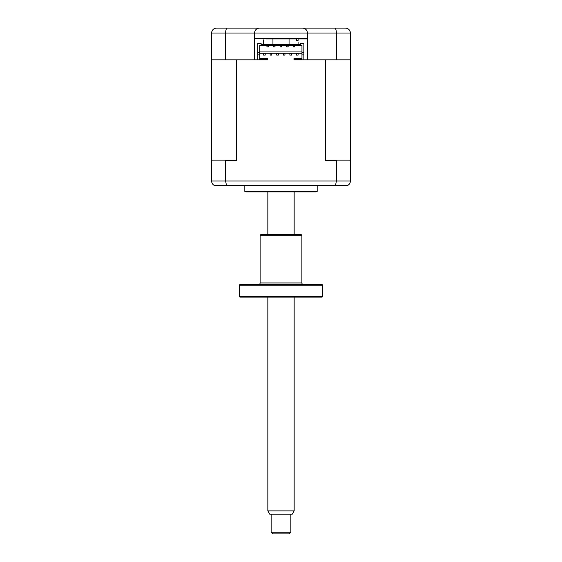 <?xml version="1.0" encoding="UTF-8"?>
<svg xmlns="http://www.w3.org/2000/svg" width="562" height="562" viewBox="0 0 562 562"><rect width="100%" height="100%" fill="white"/><g stroke="black" fill="none" stroke-linecap="round" stroke-linejoin="round"><path stroke-width="0.84" d="M216.539 28.1L345.461 28.1C348.391 28.332 350.035 29.976 350.393 33.032L350.393 59.839L307.477 59.839L307.477 38.623L254.523 38.623L254.523 59.839L211.607 59.839L211.607 33.032C211.965 29.976 213.609 28.332 216.539 28.1L264.554 28.1M254.523 38.623L254.523 33.032C254.839 30.06 256.483 28.416 259.461 28.1C256.483 28.416 254.839 30.06 254.523 33.032L225.601 33.032C225.72 29.976 226.303 28.332 227.357 28.1M225.601 59.839L225.601 33.032L211.607 33.032L211.867 31.465M336.399 59.839L336.399 33.032L254.523 33.032M302.539 28.1C305.517 28.416 307.161 30.06 307.477 33.032C307.161 30.06 305.517 28.416 302.539 28.1M334.643 28.1C335.697 28.332 336.28 29.976 336.399 33.032L350.393 33.032L350.133 31.465M345.461 28.1L346.529 28.219M297.446 28.1L341.844 28.1M306.634 59.839L303.859 59.839L303.859 43.225L300.565 43.225L300.565 44.546L300.565 43.225M300.565 44.546L261.105 44.546L261.105 43.225L257.817 43.225L257.817 59.839L255.366 59.839M307.477 38.623L307.477 33.032M266.17 38.623A1.644 1.644 0 0 1 266.198 38.954L295.802 38.954A1.644 1.644 0 0 1 295.83 38.623M298.099 38.954L307.477 38.954L298.099 38.954M317.179 185.298L317.179 191.438A3.288 3.288 0 0 1 315.528 191.874L246.472 191.874A3.288 3.288 0 0 1 244.821 191.438L244.821 185.298M291.523 55.069L291.523 53.425L289.88 53.425L289.88 55.069L291.523 55.069M284.948 55.069L284.948 53.425L283.304 53.425L283.304 55.069L284.948 55.069M278.366 55.069L278.366 53.425L276.722 53.425L276.722 55.069L278.366 55.069M271.79 55.069L271.79 53.425L270.146 53.425L270.146 55.069L271.79 55.069M298.099 55.069L298.099 53.425L296.455 53.425L296.455 55.069L298.099 55.069M265.215 55.069L265.215 53.425L263.571 53.425L263.571 55.069L265.215 55.069M261.105 43.225L261.105 44.546M236.293 160.795L225.601 160.795L224.786 160.142L235.288 160.142L236.293 160.795L236.293 59.839L267.681 59.839L267.681 58.518L259.707 58.518M266.943 45.859L266.943 46.843L268.418 46.843L268.418 45.859M273.518 45.859L273.518 46.843L275.001 46.843L275.001 45.859M280.094 46.843L280.094 45.859L280.094 46.843L281.576 46.843L281.576 45.859L281.576 46.843L280.094 46.843M286.676 45.859L286.676 46.843L288.151 46.843L288.151 45.859M293.252 45.859L293.252 46.843L294.727 46.843L294.727 45.859M259.707 51.943L301.963 51.943M259.707 45.859L301.963 45.859M267.681 59.179L259.707 59.179L259.707 45.199L301.963 45.199L301.963 54.9L303.859 54.9M259.707 54.9L257.817 54.9M259.707 52.435L257.817 52.435M303.859 52.435L301.963 52.435M301.963 54.9L301.963 59.179L293.989 59.179L293.989 59.839L325.707 59.839L325.707 160.795L326.712 160.142L349.733 160.142L350.393 160.795L349.733 160.142M301.963 58.518L293.989 58.518L293.989 59.179M211.607 59.839L211.607 160.795L212.267 160.142L224.786 160.142M211.607 160.795L211.607 181.027L336.399 181.027L335.528 185.298L347.92 185.298C349.487 184.35 350.309 182.924 350.393 181.027L350.281 182.067M225.601 160.795L225.601 181.027L226.472 185.298L335.528 185.298M337.214 160.142L336.399 160.795L336.399 181.027L350.393 181.027L350.393 59.839M336.399 160.795L325.707 160.795M301.963 53.257L259.707 53.257M348.791 184.659L347.92 185.298M226.472 185.298L214.08 185.298C212.513 184.35 211.691 182.924 211.607 181.027M317.179 191.438L244.821 191.438M272.942 38.954L272.942 44.546M289.058 38.954L289.058 44.546M263.571 39.881L263.571 44.546L263.571 39.881M298.099 38.623L298.099 40.401L296.455 40.401L296.455 38.623M298.099 42.276L298.099 44.546L298.099 42.276M290.863 532.256L289.219 533.9L272.781 533.9L271.137 532.256L290.863 532.256L290.863 514.167M294.158 510.879L292.254 514.167L269.746 514.167L267.842 510.879L294.158 510.879L294.158 297.115M239.89 297.115L239.236 296.455L322.764 296.455L322.11 297.115L239.89 297.115M322.764 285.243L239.236 285.243L239.89 284.583L322.11 284.583L322.764 285.243L322.764 296.455M239.236 285.243L239.236 296.455M258.471 284.583A1.644 1.644 0 0 0 260.115 282.939L301.885 282.939A1.644 1.644 0 0 0 303.529 284.583M301.885 235.288L260.115 235.288L260.775 234.628L301.225 234.628L301.885 235.288L301.885 282.939M260.115 235.288L260.115 282.939M294.158 234.628L294.158 191.874M267.842 510.879L267.842 297.115M267.842 234.628L267.842 191.874M271.137 532.256L271.137 514.167"/></g></svg>
